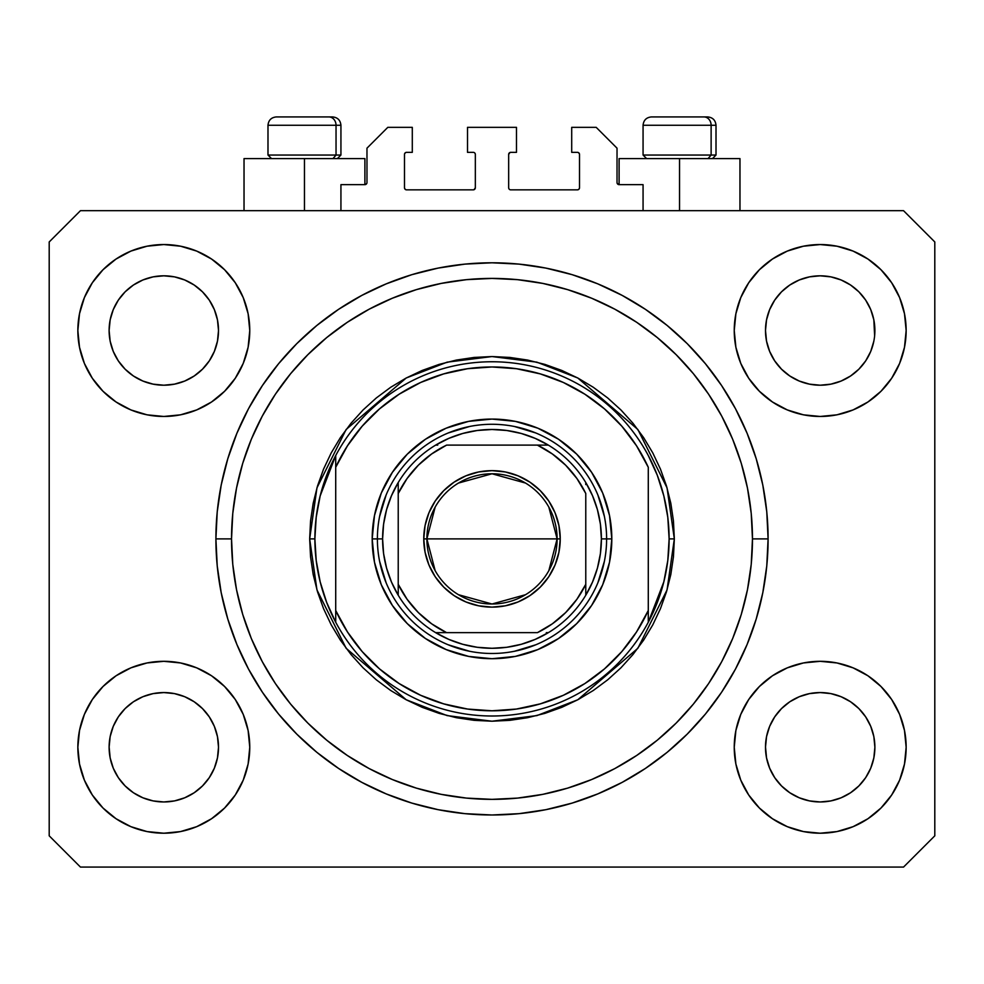 <?xml version="1.0" encoding="UTF-8"?>
<svg xmlns="http://www.w3.org/2000/svg" width="984" height="984" viewBox="0 0 984 984"><rect width="100%" height="100%" fill="white"/><g stroke="black" fill="none" stroke-linecap="round" stroke-linejoin="round"><path stroke-width="1.48" d="M340.931 210.687L340.931 184.648L364.892 184.648L340.931 184.648L340.931 210.687M366.971 182.557L366.971 148.178L366.971 182.557A2.079 2.079 0 0 1 364.892 184.648L365.691 184.488L364.892 184.648L364.892 158.596L304.462 158.596L304.462 210.687L304.462 158.596L244.032 158.596L244.032 210.687M366.971 148.178L387.807 127.342L412.296 127.342L412.296 152.348L406.564 152.348L412.296 152.348L412.296 127.342L387.807 127.342L366.971 148.178M404.486 154.427L404.486 187.772L404.486 154.427A2.079 2.079 0 0 1 406.564 152.348L405.765 152.508L406.564 152.348M406.564 189.85L473.243 189.85L406.564 189.85A2.079 2.079 0 0 1 404.486 187.772L404.645 188.571L404.486 187.772M474.719 189.248L474.042 189.691L475.333 187.772L475.333 154.427L475.333 187.772A2.079 2.079 0 0 1 473.243 189.85L474.042 189.691L473.243 189.85M473.243 152.348L467.511 152.348L473.243 152.348A2.079 2.079 0 0 1 475.333 154.427L475.174 153.627L475.333 154.427M467.511 152.348L467.511 127.342L467.511 152.348M516.489 127.342L467.511 127.342L516.489 127.342L516.489 152.348L510.757 152.348L516.489 152.348L516.489 127.342M509.281 152.963L509.958 152.508L508.666 154.427L508.666 187.772L508.666 154.427A2.079 2.079 0 0 1 510.757 152.348L509.958 152.508L510.757 152.348M510.757 189.85L577.436 189.85L510.757 189.85A2.079 2.079 0 0 1 508.666 187.772L508.826 188.571L508.666 187.772M579.514 187.772L579.514 154.427L579.514 187.772A2.079 2.079 0 0 1 577.436 189.85L578.235 189.691L577.436 189.85M577.436 152.348L571.704 152.348L577.436 152.348A2.079 2.079 0 0 1 579.514 154.427L579.355 153.627L579.514 154.427M571.704 152.348L571.704 127.342L596.193 127.342L617.029 148.178L617.029 182.557L617.029 148.178L596.193 127.342L571.704 127.342L571.704 152.348M619.108 158.596L679.538 158.596L679.538 210.687L679.538 158.596L739.968 158.596L619.108 158.596L619.108 184.648L643.069 184.648L619.108 184.648A2.079 2.079 0 0 1 617.029 182.557L617.189 183.356L617.029 182.557M643.069 184.648L643.069 210.687L643.069 184.648M578.235 152.508L579.355 153.627L578.235 152.508M579.355 188.571L578.235 189.691L579.355 188.571M509.281 189.248L508.826 188.571M474.719 152.963L475.174 153.627M405.765 189.691L404.645 188.571L405.765 189.691M404.645 153.627L405.765 152.508L404.645 153.627M619.108 184.648L617.189 183.356M366.811 183.356L365.691 184.488M769.66 309.554A54.698 54.698 0 0 0 769.66 309.566L766.548 319.837L769.66 309.579L774.716 300.12A54.698 54.698 0 0 0 774.703 300.132L769.648 309.591L774.716 300.12L781.517 291.83L774.716 300.12L781.517 291.83L789.808 285.028L781.517 291.83L789.808 285.028L799.266 279.973L789.808 285.028L799.266 279.973L809.549 276.848A54.698 54.698 0 0 0 809.537 276.861L799.266 279.973L809.524 276.861L820.189 275.815L830.902 276.873A54.698 54.698 0 0 0 830.877 276.861L841.123 279.973L830.865 276.861A54.698 54.698 0 0 0 830.828 276.848M113.283 309.554A54.698 54.698 0 0 0 113.271 309.566L110.159 319.837L113.271 309.579L118.326 300.12A54.698 54.698 0 0 0 118.314 300.132L113.271 309.591L118.326 300.12L125.128 291.83L118.326 300.12L125.128 291.83L133.418 285.028L125.128 291.83L133.418 285.028L142.877 279.973L133.418 285.028L142.877 279.973L153.135 276.861A54.698 54.698 0 0 0 153.11 276.861L153.172 276.848A54.698 54.698 0 0 0 153.147 276.861L142.877 279.973L153.135 276.861L163.811 275.815L174.5 276.861L163.811 275.815L174.475 276.861L163.811 275.815L174.475 276.861L184.734 279.973L174.475 276.861A54.698 54.698 0 0 0 174.439 276.848M118.375 360.98L113.271 351.436L110.159 341.177A54.698 54.698 0 0 0 110.159 341.202L113.271 351.436A54.698 54.698 0 0 0 113.271 351.436L110.159 341.177L109.113 330.415M142.926 381.066L153.135 384.154L142.877 381.042A54.698 54.698 0 0 0 153.123 384.154L142.877 381.042L133.418 375.986L142.877 381.042L133.418 375.986L125.128 369.184L118.338 360.907A54.698 54.698 0 0 0 125.116 369.172M202.507 369.172A54.698 54.698 0 0 0 209.285 360.894L202.483 369.184L194.192 375.986L202.483 369.184L194.192 375.986L184.734 381.042L194.192 375.986L184.734 381.042L174.475 384.154L184.734 381.042L174.475 384.154L163.811 385.211A54.698 54.698 0 0 0 174.463 384.154L163.811 385.211L153.135 384.154A54.698 54.698 0 0 0 163.787 385.211M184.734 279.973L174.475 276.861L184.734 279.973L194.205 285.028L184.734 279.973L194.192 285.028L202.483 291.83L209.297 300.132L214.34 309.579L217.452 319.837L214.34 309.579L217.452 319.837L218.51 330.513A54.698 54.698 0 0 1 163.811 385.211A54.698 54.698 0 0 1 109.113 330.513A54.698 54.698 0 0 1 163.811 275.815A54.698 54.698 0 0 1 218.51 330.513L217.452 341.177L214.34 351.436A54.698 54.698 0 0 0 214.352 351.423L217.452 341.177A54.698 54.698 0 0 0 217.452 341.19L214.34 351.436L209.285 360.907L214.34 351.436L209.285 360.907L202.483 369.184L209.285 360.894M774.765 360.98L769.66 351.436L766.548 341.177A54.698 54.698 0 0 0 766.548 341.202L769.66 351.436A54.698 54.698 0 0 0 769.648 351.436L766.548 341.214L765.49 330.415M799.316 381.066L809.524 384.154L799.266 381.042A54.698 54.698 0 0 0 809.512 384.154L799.266 381.042L789.808 375.986L799.266 381.042L789.808 375.986L781.517 369.184L774.716 360.907A54.698 54.698 0 0 0 781.493 369.172M820.213 385.211A54.698 54.698 0 0 0 830.853 384.154L820.189 385.211L809.524 384.154A54.698 54.698 0 0 0 820.176 385.211L809.475 384.141M830.877 384.154A54.698 54.698 0 0 0 841.111 381.042L850.582 375.986L858.872 369.184L865.674 360.907L870.729 351.436A54.698 54.698 0 0 0 870.729 351.423L873.841 341.177A54.698 54.698 0 0 0 873.841 341.19L870.729 351.436L865.674 360.907L858.872 369.184L850.582 375.986L841.123 381.042L830.865 384.154L841.123 381.042L830.865 384.154L820.189 385.211M858.884 369.172A54.698 54.698 0 0 0 865.674 360.894L858.872 369.184L850.582 375.986L841.123 381.042M830.902 276.873L841.123 279.973L850.594 285.028L841.123 279.973L850.582 285.028L858.872 291.83L865.686 300.132L870.729 309.579L873.841 319.837L870.729 309.579L873.841 319.837L874.628 335.864L874.887 330.513A54.698 54.698 0 0 1 820.189 385.211A54.698 54.698 0 0 1 765.49 330.513A54.698 54.698 0 0 1 820.189 275.815A54.698 54.698 0 0 1 874.887 330.513L874.887 330.599M765.761 752.612A54.698 54.698 0 0 0 765.761 752.625L765.49 747.262L766.548 757.938L769.66 768.196L766.548 757.938L765.49 746.758M830.828 800.914A54.698 54.698 0 0 0 830.853 800.914L820.189 801.96L809.524 800.914L799.266 797.79L809.524 800.914A54.698 54.698 0 0 0 809.549 800.914L809.488 800.902A54.698 54.698 0 0 0 809.512 800.902L799.242 797.79L789.808 792.747L799.266 797.79L789.808 792.747L781.517 785.933L774.716 777.655A54.698 54.698 0 0 0 774.728 777.668L769.66 768.196L766.548 757.938M809.475 693.622L820.189 692.564L830.865 693.609L841.123 696.721L830.865 693.609L841.123 696.721L850.582 701.776L841.123 696.721L850.582 701.776L858.872 708.578L865.674 716.869L870.729 726.327L873.841 736.586A54.698 54.698 0 0 0 873.841 736.561L870.729 726.327L873.841 736.561L874.887 747.262A54.698 54.698 0 0 1 820.189 801.96A54.698 54.698 0 0 1 765.49 747.262A54.698 54.698 0 0 1 820.189 692.564A54.698 54.698 0 0 1 874.887 747.262L874.628 752.612A54.698 54.698 0 0 0 874.628 752.612L874.887 747.262L873.841 757.938L870.729 768.196L865.674 777.655L858.872 785.933L850.582 792.747L841.123 797.79L830.865 800.914A54.698 54.698 0 0 0 830.89 800.902L841.123 797.79L850.582 792.747L858.872 785.933L865.674 777.655L870.729 768.196L873.841 757.938L870.729 768.196L865.674 777.655L858.847 785.958M109.372 752.612A54.698 54.698 0 0 0 109.372 752.625L109.113 747.262L110.159 757.938L113.271 768.184A54.698 54.698 0 0 0 113.283 768.209L110.159 757.938L109.113 746.758M153.086 693.622L163.811 692.564L174.475 693.609L184.734 696.721L174.475 693.609L184.734 696.721L194.192 701.776L184.734 696.721L194.192 701.776L202.483 708.578L209.285 716.856L214.34 726.327L217.452 736.586A54.698 54.698 0 0 0 217.452 736.561L214.34 726.327L217.452 736.561L218.51 747.262A54.698 54.698 0 0 1 163.811 801.96A54.698 54.698 0 0 1 109.113 747.262A54.698 54.698 0 0 1 163.811 692.564A54.698 54.698 0 0 1 218.51 747.262L218.239 752.612A54.698 54.698 0 0 0 218.239 752.612L218.51 747.262L217.452 757.951L214.34 768.196L217.452 757.938L214.34 768.196L209.285 777.655L214.34 768.196L209.285 777.655L202.483 785.933L209.285 777.655L202.483 785.933L194.192 792.747L202.483 785.933L194.192 792.747L184.734 797.79L194.192 792.747L184.734 797.79L174.475 800.914A54.698 54.698 0 0 0 174.463 800.914L163.811 801.96L153.135 800.914L142.877 797.79L153.11 800.902A54.698 54.698 0 0 0 153.123 800.902L142.864 797.79L133.418 792.747L142.877 797.79L133.418 792.747L125.128 785.933L118.326 777.655A54.698 54.698 0 0 0 118.338 777.668L113.271 768.196L110.159 757.938M174.512 800.902A54.698 54.698 0 0 1 174.488 800.902L163.811 801.96L153.135 800.914A54.698 54.698 0 0 0 153.172 800.914M84.39 780.152L79.507 764.027L77.847 747.262A85.952 85.952 0 0 1 163.811 661.309A85.952 85.952 0 0 1 249.764 747.262A85.952 85.952 0 0 1 163.811 833.214A85.952 85.952 0 0 1 77.847 747.262L79.507 730.497L84.39 714.372L92.336 699.501L103.025 686.488L116.05 675.787L130.909 667.853L147.034 662.958L163.811 661.309L180.576 662.958L196.702 667.853L211.56 675.787L224.586 686.488L235.274 699.501L243.22 714.372L248.116 730.497L249.764 747.262L248.116 764.027L243.22 780.152L235.274 795.01L224.586 808.036L211.56 818.725L196.702 826.671L180.576 831.566L163.811 833.214L147.034 831.566L130.909 826.671L116.05 818.725L103.025 808.036L92.336 795.01L84.39 780.152L79.507 764.027L77.847 747.262L79.507 730.497L84.39 714.372M899.61 714.372L904.493 730.497L906.153 747.262A85.952 85.952 0 0 1 820.189 833.214A85.952 85.952 0 0 1 734.236 747.262L735.884 730.497L740.78 714.372L748.726 699.501L759.414 686.488L772.44 675.787L787.298 667.853L803.424 662.958L820.189 661.309L836.966 662.958L853.091 667.853L867.949 675.787L880.975 686.488L891.664 699.501L899.61 714.372L904.493 730.497L906.153 747.262L904.493 764.027L899.61 780.152L891.664 795.01L880.975 808.036L867.949 818.725L853.091 826.671L836.966 831.566L820.189 833.214L803.424 831.566L787.298 826.671L772.44 818.725L759.414 808.036L748.726 795.01L740.78 780.152L735.884 764.027L734.236 747.262A85.952 85.952 0 0 1 820.189 661.309A85.952 85.952 0 0 1 906.153 747.262L904.493 764.027L899.61 780.152M899.61 297.611L904.493 313.736L906.153 330.513A85.952 85.952 0 0 1 820.189 416.466A85.952 85.952 0 0 1 734.236 330.513L735.884 313.736L740.78 297.611L748.726 282.752L759.414 269.727L772.44 259.038L787.298 251.092L803.424 246.209L820.189 244.549L836.966 246.209L853.091 251.092L867.949 259.038L880.975 269.727L891.664 282.752L899.61 297.611L904.493 313.736L906.153 330.513L904.493 347.278L899.61 363.404L891.664 378.262L880.975 391.288L867.949 401.976L853.091 409.922L836.966 414.817L820.189 416.466L803.424 414.817L787.298 409.922L772.44 401.976L759.414 391.288L748.726 378.262L740.78 363.404L735.884 347.278L734.236 330.513A85.952 85.952 0 0 1 820.189 244.549A85.952 85.952 0 0 1 906.153 330.513L904.493 347.278L899.61 363.404M84.39 363.404L79.507 347.278L77.847 330.513A85.952 85.952 0 0 1 163.811 244.549A85.952 85.952 0 0 1 249.764 330.513A85.952 85.952 0 0 1 163.811 416.466A85.952 85.952 0 0 1 77.847 330.513L79.507 313.736L84.39 297.611L92.336 282.752L103.025 269.727L116.05 259.038L130.909 251.092L147.034 246.209L163.811 244.549L180.576 246.209L196.702 251.092L211.56 259.038L224.586 269.727L235.274 282.752L243.22 297.611L248.116 313.736L249.764 330.513L248.116 347.278L243.22 363.404L235.274 378.262L224.586 391.288L211.56 401.976L196.702 409.922L180.576 414.817L163.811 416.466L147.034 414.817L130.909 409.922L116.05 401.976L103.025 391.288L92.336 378.262L84.39 363.404L79.507 347.278L77.847 330.513L79.507 313.736L84.39 297.611M768.098 538.888A276.098 276.098 0 0 1 492 814.986A276.098 276.098 0 0 1 215.902 538.888L217.23 511.828L221.203 485.026L227.796 458.741L236.923 433.231L248.497 408.729L262.433 385.494L278.57 363.736L296.774 343.65L316.848 325.458L338.607 309.32L361.854 295.385L386.343 283.798L411.853 274.671L438.138 268.091L464.94 264.118L492 262.789L519.06 264.118L545.862 268.091L572.147 274.671L597.657 283.798L622.146 295.385L645.393 309.32L667.152 325.458L687.226 343.65L705.43 363.736L721.567 385.494L735.503 408.729L747.077 433.231L756.204 458.741L762.797 485.026L766.77 511.828L768.098 538.888L766.77 565.948L762.797 592.749L756.204 619.034L747.077 644.545L735.503 669.034L721.567 692.281L705.43 714.04L687.226 734.113L667.152 752.317L645.393 768.455L622.146 782.378L597.657 793.965L572.147 803.092L545.862 809.684L519.06 813.657L492 814.986L464.94 813.657L438.138 809.684L411.853 803.092L386.343 793.965L361.854 782.378L338.607 768.455L316.848 752.317L296.774 734.113L278.57 714.04L262.433 692.281L248.497 669.034L236.923 644.545L227.796 619.034L221.203 592.749L217.23 565.948L215.902 538.888A276.098 276.098 0 0 1 492 262.789A276.098 276.098 0 0 1 768.098 538.888L752.465 538.888L768.098 538.888M163.811 385.211L153.086 384.141M217.452 341.177L218.239 335.888M874.887 330.513L874.628 335.888M789.808 792.747L781.505 785.933M858.872 785.933L850.582 792.747L841.123 797.79L830.865 800.914L820.189 801.96L809.488 800.902M133.418 792.747L125.116 785.933M174.475 800.914L163.811 801.96L153.098 800.902M109.113 747.262L110.159 736.586L113.258 726.352A54.698 54.698 0 0 1 113.271 726.34L110.159 736.586L113.271 726.327L118.338 716.856L113.271 726.327A54.698 54.698 0 0 0 113.271 726.315L118.326 716.869L125.128 708.578L118.326 716.869L125.128 708.578L133.418 701.776L125.128 708.578L133.418 701.776L142.877 696.721L133.418 701.776L142.877 696.721L153.135 693.609A54.698 54.698 0 0 0 142.889 696.721M174.475 693.609L174.475 693.609A54.698 54.698 0 0 0 163.824 692.564L174.475 693.609A54.698 54.698 0 0 1 184.734 696.721L184.685 696.709M217.452 736.586L218.239 741.911A54.698 54.698 0 0 0 218.239 741.899L218.239 741.911M781.493 708.603A54.698 54.698 0 0 0 774.716 716.869L769.66 726.327L774.716 716.869L781.517 708.578L774.716 716.869L781.517 708.578L789.808 701.776L781.517 708.578L789.808 701.776L799.266 696.721L789.808 701.776L799.266 696.721L809.524 693.609L799.266 696.721L809.524 693.609L820.189 692.564L830.865 693.609A54.698 54.698 0 0 1 841.111 696.721L841.074 696.709M873.841 736.586L874.628 741.911A54.698 54.698 0 0 0 874.628 741.899L874.628 741.911M830.865 693.609L830.865 693.609A54.698 54.698 0 0 0 820.213 692.564M765.49 747.262L766.548 736.561L769.66 726.327L766.548 736.586A54.698 54.698 0 0 0 766.548 736.573L769.66 726.327A54.698 54.698 0 0 0 769.66 726.315A54.698 54.698 0 0 0 769.648 726.352M765.49 330.513L766.548 319.837L769.648 309.591M799.266 279.973L809.561 276.848M109.113 330.513L110.159 319.837L113.271 309.591M903.546 867.076L80.454 867.076L49.2 835.822L49.2 241.953L80.454 210.687L903.546 210.687L934.8 241.953L934.8 835.822L903.546 867.076L934.8 835.822L934.8 241.953L903.546 210.687L80.454 210.687L49.2 241.953L49.2 835.822L80.454 867.076L903.546 867.076M766.77 511.828L762.797 485.026M747.077 433.231L745.319 429.061M622.146 295.385L618.149 293.293M597.657 283.798L572.147 274.671M411.853 274.671L385.986 283.945M248.497 408.729L245.434 414.645M217.23 565.948L221.203 592.749M236.923 644.545L238.681 648.702M361.854 782.378L365.851 784.482M386.343 793.965L411.853 803.092M572.147 803.092L598.014 793.817M735.503 669.034L738.566 663.13M364.892 158.596L244.032 158.596M133.418 375.986L125.128 369.184L118.326 360.894L113.271 351.436M789.808 375.986L781.517 369.184L774.716 360.894L769.66 351.436M850.582 701.776L858.872 708.578L865.674 716.869A54.698 54.698 0 0 0 858.884 708.603M194.192 701.776L202.483 708.578L209.285 716.869A54.698 54.698 0 0 0 202.507 708.603M214.352 726.34L214.352 726.34A54.698 54.698 0 0 0 214.327 726.303L209.285 716.869L202.483 708.578M163.787 692.564A54.698 54.698 0 0 0 153.147 693.609L163.811 692.564M125.116 708.603A54.698 54.698 0 0 0 118.326 716.869M110.159 736.561A54.698 54.698 0 0 0 110.159 736.573L109.372 741.899M870.729 726.34L870.729 726.34A54.698 54.698 0 0 0 870.717 726.303L865.674 716.869L858.872 708.578M774.716 716.869L769.66 726.327M874.628 325.163A54.698 54.698 0 0 0 874.628 325.151L873.841 319.837M850.57 285.016A54.698 54.698 0 0 1 850.594 285.04L858.872 291.83L865.674 300.12A54.698 54.698 0 0 0 865.662 300.095L870.729 309.579M820.189 275.815L809.524 276.861A54.698 54.698 0 0 0 809.488 276.861M218.239 325.163A54.698 54.698 0 0 0 218.239 325.151L217.452 319.837M194.18 285.016A54.698 54.698 0 0 1 194.205 285.04L202.483 291.83L209.285 300.12A54.698 54.698 0 0 0 209.272 300.095L214.34 309.579M142.877 279.973L153.172 276.848M110.159 341.177L109.372 335.864M125.128 369.184L118.326 360.894M153.135 276.861L163.811 275.815M109.372 325.151L110.159 319.837M766.548 341.177L765.761 335.864M781.517 369.184L774.716 360.894M873.841 341.177L870.729 351.436L865.674 360.894M765.761 741.899L766.548 736.586M765.761 325.151L766.548 319.837M781.517 785.933L774.716 777.655L769.66 768.196M874.628 752.625L873.841 757.938M125.128 785.933L118.326 777.655L113.271 768.196M218.239 752.625L217.452 757.938M830.865 276.861L841.123 279.973M830.865 800.914L820.189 801.96L809.524 800.914M711.125 155.054L708.049 158.596L711.125 155.054L716.008 155.054L711.125 155.054L711.125 125.263L711.125 155.054L643.069 155.054L711.125 155.054M707.434 116.924L703.904 116.924A8.339 7.22 90 0 1 711.125 125.263L643.069 125.263C643.573 120.208 646.353 117.428 651.408 116.924C646.353 117.428 643.573 120.208 643.069 125.263L643.069 155.054L646.611 158.596M712.465 158.596L716.008 155.054L716.008 125.263C715.503 120.208 712.724 117.428 707.668 116.924C712.724 117.428 715.503 120.208 716.008 125.263L711.125 125.263A8.339 7.22 -90 0 0 703.904 116.924L651.469 116.924M703.904 116.924L651.679 116.924M643.425 125.263L711.125 125.263M336.036 155.054L332.973 158.596L336.036 155.054L340.931 155.054L336.036 155.054L336.036 125.263L336.036 155.054L267.992 155.054L336.036 155.054M332.346 116.924L328.828 116.924A8.339 7.22 90 0 1 336.036 125.263L267.992 125.263C268.497 120.208 271.276 117.428 276.332 116.924C271.276 117.428 268.497 120.208 267.992 125.263L267.992 155.054L271.535 158.596M337.389 158.596L340.931 155.054L340.931 125.263C340.427 120.208 337.647 117.428 332.592 116.924C337.647 117.428 340.427 120.208 340.931 125.263L336.036 125.263A8.339 7.22 -90 0 0 328.828 116.924L276.393 116.924M328.828 116.924L276.602 116.924M268.349 125.263L336.036 125.263M606.611 538.937L611.814 538.888A119.814 119.814 0 0 1 492 658.702A119.814 119.814 0 0 1 372.186 538.888L377.389 538.937M309.665 538.888L314.88 538.888A177.12 177.12 0 0 1 648.284 455.531A177.12 177.12 0 0 1 669.12 538.888L674.335 538.888L667.041 589.933L637.866 648.284L577.805 699.759L536.883 715.602L492 721.211L447.117 715.602L406.195 699.759L346.134 648.284L316.959 589.933L309.665 538.888L310.55 556.76L313.17 574.459L317.524 591.814L323.552 608.653L331.202 624.84L340.402 640.178L351.054 654.557L363.071 667.816L376.331 679.833L390.697 690.485L406.048 699.686L422.222 707.336L439.073 713.363L456.428 717.705L474.128 720.337L492 721.211L509.872 720.337L527.572 717.705L544.927 713.363L561.778 707.336L577.952 699.686L593.303 690.485L607.669 679.833L620.929 667.816L632.946 654.557L643.597 640.178L652.798 624.84L660.449 608.653L666.476 591.814L670.83 574.459L673.45 556.76L674.335 538.888L673.45 521.016L670.83 503.316L666.476 485.961L660.449 469.11L652.798 452.935L643.597 437.585L632.946 423.218L620.929 409.959L607.669 397.942L593.303 387.278L577.952 378.09L561.778 370.439L544.927 364.412L527.572 360.058L509.872 357.438L492 356.552L474.128 357.438L456.428 360.058L439.073 364.412L422.222 370.439L406.048 378.09L390.697 387.278L376.331 397.942L363.071 409.959L351.054 423.218L340.402 437.585L331.202 452.935L323.552 469.11L317.524 485.961L313.17 503.316L310.55 521.016L309.665 538.888L316.959 487.83L346.134 429.491L406.195 378.004L447.117 362.161L492 356.552L536.883 362.161L577.805 378.004L637.866 429.491L667.041 487.83L674.335 538.888L669.12 538.888A177.12 177.12 0 0 1 648.284 622.232L663.831 581.839L667.792 560.523L669.12 538.888L667.792 517.24L663.831 495.924L657.3 475.26L648.284 455.531A177.12 177.12 0 0 0 335.716 455.531L335.716 610.498L347.487 631.986L362.186 651.592L379.529 668.899L399.147 683.56L420.66 695.294L443.624 703.843L467.56 709.046L492 710.792L516.44 709.046L540.376 703.843L563.34 695.294L584.853 683.56L604.471 668.899L621.814 651.592L636.513 631.986L648.284 610.498L648.284 467.265L636.513 445.777L621.814 426.183L604.471 408.877L584.853 394.203L563.34 382.469L540.376 373.92L516.44 368.717L492 366.971L467.56 368.717L443.624 373.92L420.66 382.469L399.147 394.203L379.529 408.877L362.186 426.183L347.487 445.777L335.716 467.265A171.905 171.905 0 0 1 648.284 467.265L648.284 610.498A171.905 171.905 0 0 1 335.716 610.498L335.716 622.232A177.12 177.12 0 0 1 314.88 538.888L309.665 538.888M215.902 538.888L231.535 538.888A260.465 260.465 0 0 1 492 278.411A260.465 260.465 0 0 1 752.465 538.888L751.222 564.41L747.471 589.699L741.26 614.496L732.649 638.567L721.715 661.666L708.578 683.597L693.351 704.126L676.18 723.068L657.238 740.226L636.709 755.454L614.791 768.602L591.679 779.525L567.608 788.135L542.811 794.346L517.535 798.098L492 799.352L466.465 798.098L441.189 794.346L416.392 788.135L392.321 779.525L369.209 768.602L347.291 755.454L326.762 740.226L307.82 723.068L290.649 704.126L275.422 683.597L262.285 661.666L251.35 638.567L242.74 614.496L236.529 589.699L232.778 564.41L231.535 538.888L232.778 513.353L236.529 488.064L242.74 463.279L251.35 439.208L262.285 416.097L275.422 394.178L290.649 373.649L307.82 354.707L326.762 337.537L347.291 322.309L369.209 309.173L392.321 298.238L416.392 289.628L441.189 283.417L466.465 279.665L492 278.411L517.535 279.665L542.811 283.417L567.608 289.628L591.679 298.238L614.791 309.173L636.709 322.309L657.238 337.537L676.18 354.707L693.351 373.649L708.578 394.178L721.715 416.097L732.649 439.208L741.26 463.279L747.471 488.064L751.222 513.353L752.465 538.888A260.465 260.465 0 0 1 492 799.352A260.465 260.465 0 0 1 231.535 538.888L215.902 538.888M648.284 622.232A177.12 177.12 0 0 1 335.716 622.232A177.12 177.12 0 0 0 648.284 622.232L648.284 610.498L648.284 622.232L657.3 602.515L663.831 581.839M611.814 538.888L609.514 562.258L602.7 584.742L591.618 605.455L576.722 623.61L558.568 638.505L537.854 649.575L515.37 656.402L492 658.702L468.63 656.402L446.146 649.575L425.432 638.505L407.278 623.61L392.382 605.455L381.3 584.742L374.486 562.258L372.186 538.888L374.486 515.505L381.3 493.033L392.382 472.32L407.278 454.165L425.432 439.258L446.146 428.188L468.63 421.373L492 419.073L515.37 421.373L537.854 428.188L558.568 439.258L576.722 454.165L591.618 472.32L602.7 493.033L609.514 515.505L611.814 538.888L606.611 538.888A114.611 114.611 0 0 0 492 424.276A114.611 114.611 0 0 0 377.389 538.888L372.186 538.888A119.814 119.814 0 0 1 492 419.073A119.814 119.814 0 0 1 611.814 538.888M766.77 565.948L762.797 592.749M217.23 511.828L221.203 485.026M604.41 516.526L597.878 495.026M535.862 432.997L514.361 426.478M469.639 426.478L448.138 432.997M386.122 495.026L379.59 516.526M379.59 561.249L386.122 582.737M448.138 644.766L469.639 651.285M514.361 651.285L535.862 644.766M597.878 582.737L604.41 561.249M335.716 455.531L320.169 495.924L316.208 517.24L314.88 538.888L316.208 560.523L320.169 581.839L326.7 602.515L335.716 622.232L335.716 455.531L326.7 475.26L320.169 495.924M435.162 570.659L426.884 538.888A65.116 65.116 0 0 0 492 604.004A65.116 65.116 0 0 0 557.116 538.888L560.24 538.888A68.24 68.24 0 0 1 492 607.128A68.24 68.24 0 0 1 423.76 538.888L557.116 538.888A65.116 65.116 0 0 1 492 604.004A65.116 65.116 0 0 1 426.884 538.888L435.162 507.117M548.838 507.117L557.116 538.888L548.838 570.659M525.53 594.705L492 604.004L458.47 594.705M398.225 595.234L398.225 584.299A104.193 104.193 0 0 0 446.588 632.65L537.412 632.65A104.193 104.193 0 0 0 585.775 584.299L585.775 493.476A104.193 104.193 0 0 0 537.412 445.112L446.588 445.112A104.193 104.193 0 0 0 398.225 493.476L398.225 584.299L407.093 599.268L418.323 612.552L431.619 623.794L446.588 632.65L435.654 632.65A109.396 109.396 0 0 1 382.604 538.888L377.389 538.888A114.611 114.611 0 0 1 492 424.276A114.611 114.611 0 0 1 606.611 538.888L601.396 538.888L606.611 538.888A114.611 114.611 0 0 1 492 653.487A114.611 114.611 0 0 1 377.389 538.888L382.604 538.888L383.6 553.635L386.577 568.125L391.484 582.073L398.225 595.234A109.396 109.396 0 0 0 435.654 632.65L537.412 632.65L552.381 623.794L565.677 612.552L576.907 599.268L585.775 584.299L585.775 595.234A109.396 109.396 0 0 1 435.654 632.65L448.815 639.391L462.763 644.299L477.252 647.288L492 648.284L506.748 647.288L521.237 644.299L535.185 639.391L548.346 632.65A109.396 109.396 0 0 0 585.775 595.234L592.516 582.073L597.423 568.125L600.4 553.635L601.396 538.888A109.396 109.396 0 0 1 585.775 595.234L585.775 493.476L576.907 478.495L565.677 465.211L552.381 453.981L537.412 445.112L548.346 445.112A109.396 109.396 0 0 1 601.396 538.888L600.4 524.128L597.423 509.651L592.516 495.702L585.775 482.541A109.396 109.396 0 0 0 548.346 445.112L446.588 445.112L431.619 453.981L418.323 465.211L407.093 478.495L398.225 493.476L398.225 482.541A109.396 109.396 0 0 1 548.346 445.112L535.185 438.372L521.237 433.464L506.748 430.488L492 429.491L477.252 430.488L462.763 433.464L448.815 438.372L435.654 445.112A109.396 109.396 0 0 0 398.225 482.541L391.484 495.702L386.577 509.651L383.6 524.128L382.604 538.888A109.396 109.396 0 0 1 398.225 482.541L398.225 593.18M377.389 538.888A114.611 114.611 0 0 0 492 653.487A114.611 114.611 0 0 0 606.611 538.888M585.775 482.541L585.775 484.583M435.654 445.112L437.696 445.112M548.346 632.65L546.304 632.65M560.24 538.888L558.937 552.196L555.05 565L548.74 576.796L540.253 587.14L529.909 595.627L518.113 601.937L505.309 605.812L492 607.128L478.691 605.812L465.887 601.937L454.091 595.627L443.747 587.14L435.26 576.796L428.95 565L425.063 552.196L423.76 538.888L425.063 525.567L428.95 512.775L435.26 500.967L443.747 490.635L454.091 482.148L465.887 475.838L478.691 471.951L492 470.647L505.309 471.951L518.113 475.838L529.909 482.148L540.253 490.635L548.74 500.967L555.05 512.775L558.937 525.567L560.24 538.888L426.884 538.888A65.116 65.116 0 0 1 492 473.771A65.116 65.116 0 0 1 557.116 538.888A65.116 65.116 0 0 0 492 473.771A65.116 65.116 0 0 0 426.884 538.888L423.76 538.888A68.24 68.24 0 0 1 492 470.647A68.24 68.24 0 0 1 560.24 538.888M458.47 483.058L492 473.771L525.53 483.058M739.968 158.596L739.968 210.687"/></g></svg>
